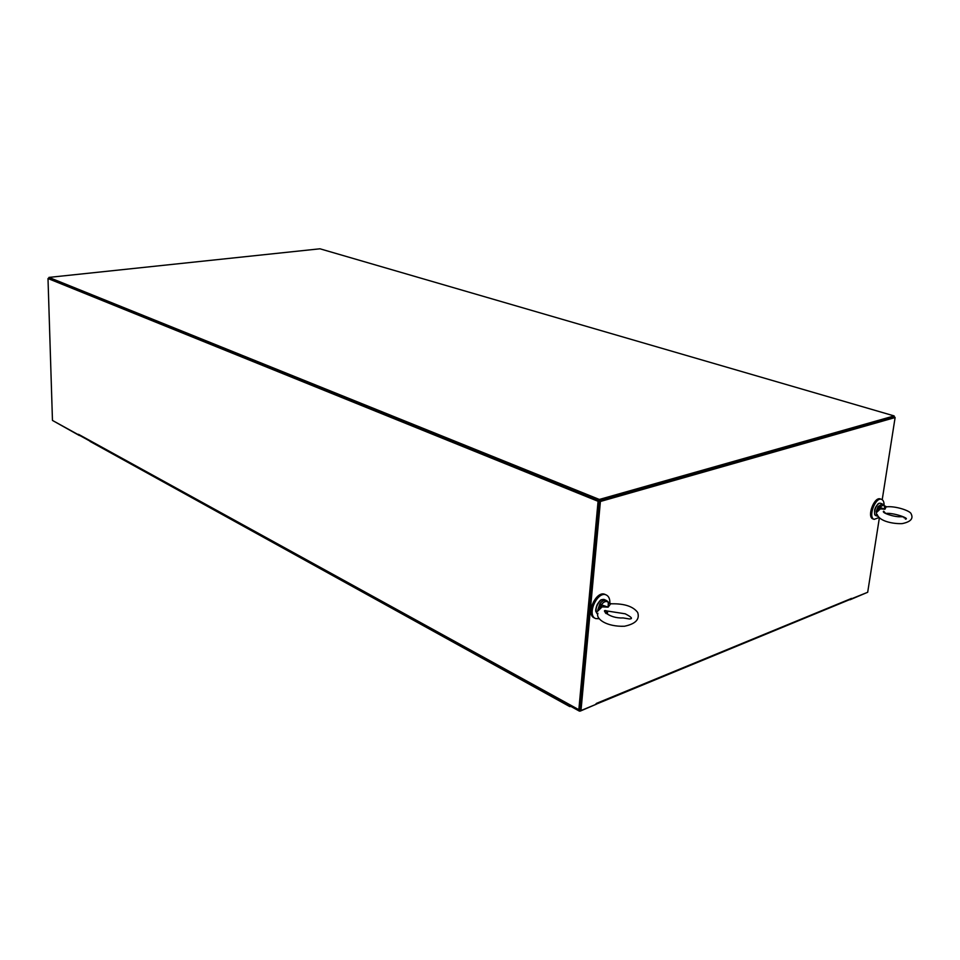 <?xml version="1.0" encoding="UTF-8"?>
<svg xmlns="http://www.w3.org/2000/svg" width="960" height="960" viewBox="0 0 960 960"><rect width="100%" height="100%" fill="white"/><g stroke="black" fill="none" stroke-linecap="round" stroke-linejoin="round"><path stroke-width="1.44" d="M894.144 415.92L599.34 499.452L48.924 277.404L319.968 248.796L894.144 415.92L893.952 417.192L599.196 500.988L599.34 499.452M48.924 277.404L48.96 278.436L599.196 500.988L893.952 417.192L895.116 417.54L600.408 501.468L48.48 278.484M79.356 435.528L53.22 420.852M600.408 501.468L580.992 710.544L579.852 709.92L599.196 500.988L598.08 501.3L48 278.532L52.464 420.432L579.324 711.084M851.028 598.98L867.684 592.284L879.36 517.92M882.216 499.704L895.116 417.54M580.992 710.544L596.352 704.208L596.628 703.32L595.128 704.712M849.432 599.724L851.292 598.392L851.232 599.064M894.012 416.784L894.684 416.988L893.952 417.192M866.592 592.728L850.02 599.772M78.492 434.304L578.844 709.692L598.08 501.3M48 278.532L48.96 278.436M578.844 709.692L579.384 711.108L580.248 711.096L595.104 704.724M580.092 709.716L599.196 500.988M570.9 706.44L569.724 706.572L569.208 705.504M90.084 441.444L569.7 706.56L570.036 705.96M600.336 607.572L600.852 606.648M609.828 603.564C610.092 599.22 608.94 596.376 606.372 595.032C597.6 590.34 586.308 614.988 595.608 618.552L599.388 618.756M605.244 594.516L605.148 594.468C596.364 589.776 585.096 614.4 594.396 617.964L595.464 618.48M597.384 611.508L602.076 606.876L601.56 606.108L598.512 609.06M607.584 612.948L607.38 611.952L606.084 613.536L607.584 612.948L606.096 613.572M610.608 603.876L608.148 607.14L608.316 602.352L609.276 603.396L611.844 603.792C624.612 603.6 633.216 606.492 637.668 612.456C639.972 619.332 635.556 623.928 624.42 626.256C606.444 626.856 595.572 618.912 597.888 613.248M601.56 606.108L601.344 604.8L608.148 607.14L602.076 606.876M605.412 612.948L606.84 610.98M607.44 601.248L608.04 602.088C605.952 600.756 603.72 601.668 601.344 604.8L599.82 603.888L597.624 610.536M608.232 602.652L607.944 602.016M609.276 603.396L606.936 600.816M600.504 604.38L598.404 609.204M611.844 603.792L610.104 603.792M608.028 601.74L609.048 603.12M876.744 512.304L880.356 508.884L879.732 508.332L876.9 511.812L878.712 506.952L884.964 509.244L880.356 508.884M886.14 506.856L884.964 509.244L884.172 505.632L886.62 506.832C895.416 505.812 910.584 510.816 911.148 513.912C913.572 518.664 910.584 521.892 902.196 523.608C894.228 524.016 879.696 521.664 877.236 514.548M878.712 506.952L878.064 506.58L876.252 511.392L876.684 515.412L877.5 515.472M876.252 511.392L876.888 511.848M879.732 508.332L879.444 507.288L883.62 505.008L885.228 506.628M884.964 506.484L886.62 506.832M879.768 508.38L879.624 509.136M884.076 505.452C884.16 502.188 883.344 500.16 881.64 499.392C875.508 496.5 867.684 517.44 874.176 519.36L878.964 517.572M881.472 499.332L880.452 498.984C874.308 496.092 866.496 517.02 872.988 518.94L873.132 518.988M877.968 510.228L878.256 509.58M851.148 598.572L596.508 703.356M604.884 599.796L604.824 599.772C599.652 596.964 592.656 611.22 597.804 614.088M599.82 603.888C602.028 600.9 604.236 599.772 606.42 600.516L604.74 599.736M596.028 610.116C595.98 606.3 597.42 603.204 600.348 600.804M882.156 503.88L880.692 503.376C876.9 501.588 872.064 514.524 876.084 515.712L876.168 515.748M877.824 516.324L876.684 515.412M878.064 506.58L882.252 503.916L883.62 505.008M874.752 513.9C874.044 509.916 875.256 506.592 878.388 503.928M596.52 704.04L850.98 599.088M606.372 595.032L605.148 594.468M623.052 617.928C608.484 618.708 600.144 608.376 606.768 610.944L625.2 613.8C631.74 617.16 633.144 618.888 629.424 618.96L623.052 617.928M602.1 599.784C599.628 598.356 593.76 610.788 596.352 612.048M904.236 517.944L903.42 516.876L900.984 516.708C894.816 517.404 880.872 512.64 883.704 511.224L885.66 513.444C893.508 512.412 910.704 518.844 905.388 519.108M875.808 515.58L877.944 516.348M879.288 503.436C878.508 502.8 876.996 504.816 874.728 509.496C874.416 513.588 874.584 515.436 875.232 515.028M874.176 519.36L872.988 518.94"/></g></svg>
